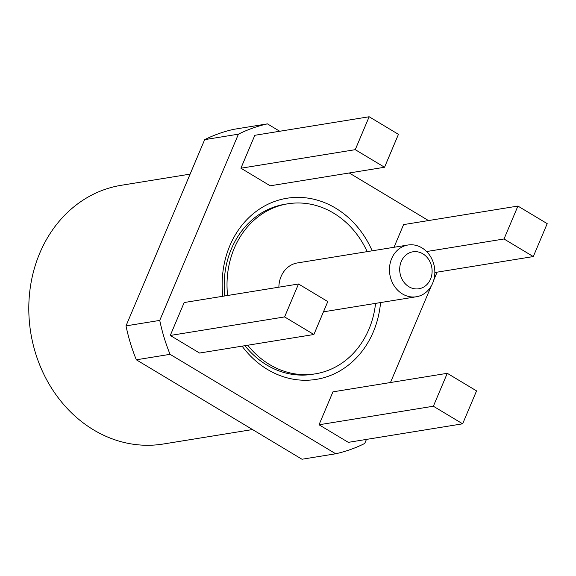 <?xml version="1.0" encoding="UTF-8"?>
<svg xmlns="http://www.w3.org/2000/svg" width="576" height="576" viewBox="0 0 576 576"><rect width="100%" height="100%" fill="white"/><g stroke="black" fill="none" stroke-linecap="round" stroke-linejoin="round"><path stroke-width="0.86" d="M372.175 250.819A91.742 79.07 80.8 0 0 335.642 208.159A91.742 79.07 80.8 0 0 254.902 212.386A91.742 79.07 80.8 0 0 222.804 296.273M242.1 346.14A91.742 79.07 80.8 0 0 325.829 377.107A91.742 79.07 80.8 0 0 380.563 302.566M367.171 251.633A86.126 74.232 80.8 0 0 287.784 203.803L284.976 204.264A86.126 74.232 80.8 0 0 224.777 295.956M244.922 345.686A86.126 74.232 80.8 0 0 312.545 374.292L315.353 373.838A86.126 74.232 80.8 0 0 368.921 329.256A86.126 74.232 80.8 0 0 375.566 303.379M190.109 174.125L121.277 185.285A131.062 112.961 80.8 0 0 30.751 332.734A131.062 112.961 80.8 0 0 163.231 444.024L252.518 429.552M366.444 439.409L364.723 443.47A168.509 145.238 -99.2 0 1 335.722 453.773L301.982 459.245L136.332 359.798A168.509 145.238 -99.2 0 1 126.007 325.879L204.674 139.644A168.509 145.238 -99.2 0 1 233.683 129.341L267.422 123.869L279.727 131.256M335.722 453.773L170.071 354.326A168.509 145.238 -99.2 0 1 159.746 320.407L238.414 134.172A168.509 145.238 -99.2 0 1 267.422 123.869M136.332 359.798L170.071 354.326M126.007 325.879L159.746 320.407M204.674 139.644L238.414 134.172M349.229 172.98L428.486 220.565M437.09 272.167L433.75 280.073M431.201 286.114L390.478 382.522M398.441 134.338L384.538 167.256L270.202 185.796L240.919 168.214L254.83 135.295L369.158 116.755L398.441 134.338M384.538 167.256L355.248 149.674L240.919 168.214M355.248 149.674L369.158 116.755M533.29 256.565L504.007 238.982L517.918 206.064L547.2 223.646L533.29 256.565L434.844 272.527M517.918 206.064L403.589 224.604L394.006 247.277M504.007 238.982L426.593 251.539M327.794 301.579L313.884 334.505L199.555 353.045L170.273 335.462L184.176 302.537L298.512 283.997L327.794 301.579M313.884 334.505L284.602 316.922L170.273 335.462M284.602 316.922L298.512 283.997M476.554 390.888L462.643 423.814L348.314 442.354L319.032 424.771L332.935 391.846L447.271 373.313L476.554 390.888M462.643 423.814L433.361 406.231L319.032 424.771M433.361 406.231L447.271 373.313M430.546 279.072A18.72 16.135 80.8 0 0 414.605 251.633A18.72 16.135 80.8 0 0 402.559 280.145A18.72 16.135 80.8 0 0 430.546 279.072M432.648 283.198A26.215 22.594 80.8 0 0 430.128 255.931A26.215 22.594 80.8 0 0 407.959 245.016A26.215 22.594 80.8 0 0 389.851 274.507A26.215 22.594 80.8 0 0 416.347 296.762A26.215 22.594 80.8 0 0 432.648 283.198M407.959 245.016L297.374 262.944A26.215 22.594 80.8 0 0 278.878 287.186M287.784 203.803A86.126 74.232 80.8 0 0 227.592 295.502M247.738 345.233A86.126 74.232 80.8 0 0 315.353 373.838M323.467 311.825L416.347 296.762"/></g></svg>
